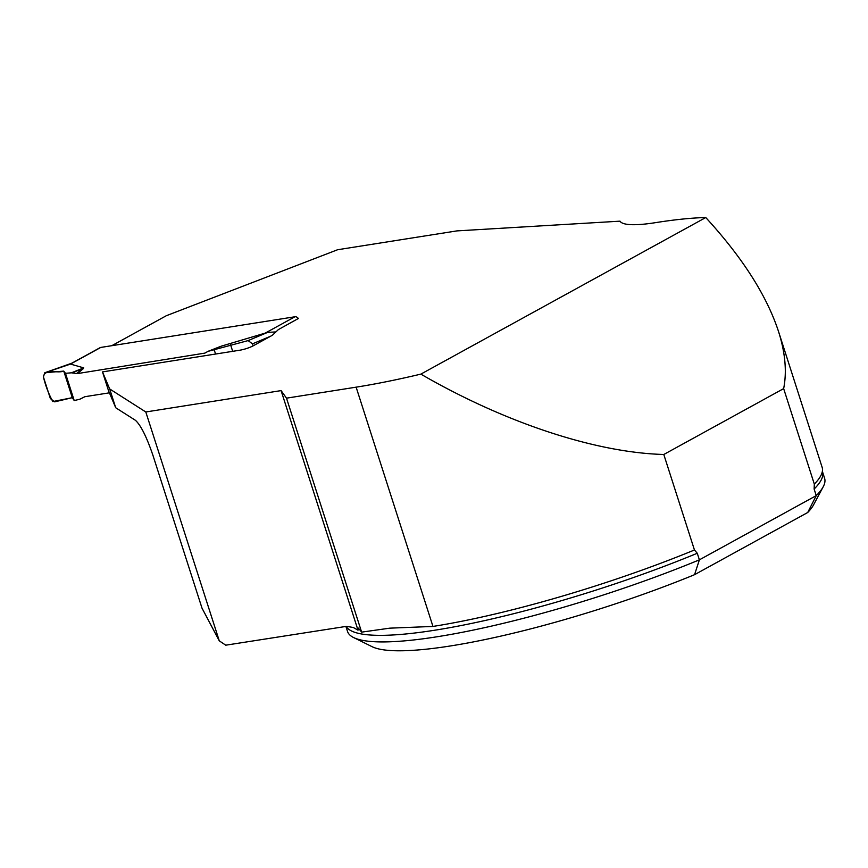 <?xml version="1.0" encoding="UTF-8"?>
<svg xmlns="http://www.w3.org/2000/svg" width="868" height="868" viewBox="0 0 868 868"><rect width="100%" height="100%" fill="white"/><g stroke="black" fill="none" stroke-linecap="round" stroke-linejoin="round"><path stroke-width="1.3" d="M432.958 626.436L356.13 387.161A251.536 43.682 162.2 0 0 420.85 374.119C504.666 422.64 595.318 452.629 663.792 454.485L694.454 549.997A251.536 43.682 162.2 0 1 432.958 626.436L389.765 628.161L361.63 632.132L286.505 398.162L281.091 390.611L145.802 411.974L219.278 640.844L202.005 608.142L152.963 455.407C146.638 436.875 140.79 425.179 135.43 420.307L115.715 407.754L109.683 388.951L145.802 411.974M111.766 345.703L166.331 315.713L337.576 249.745L456.894 230.899L620.002 221.166A100.211 17.403 -17.8 0 0 655.492 222.653A251.536 43.682 162.2 0 1 705.771 217.542C742.444 257.536 766.704 295.511 778.52 331.489C785.28 352.69 786.994 371.732 783.652 388.614L814.325 484.127A251.536 43.682 162.2 0 0 822.397 471.129L822.484 471.693A250.537 43.508 162.2 0 1 814.13 489.042L814.325 484.127M778.52 331.489L822.126 467.288A251.536 43.682 162.2 0 1 822.397 471.129M694.454 549.997L697.275 553.263L699.391 559.838A250.537 43.508 -17.8 0 1 353.601 637.546A250.537 43.508 -17.8 0 1 347.526 631.448L345.887 626.36M353.601 637.546L372.079 646.682A235.499 40.894 162.2 0 0 694.563 574.681L807.707 512.511A235.499 40.894 162.2 0 0 813.5 504.959L823.211 486.774A250.537 43.508 -17.8 0 1 816.245 495.628L814.13 489.042M823.211 486.774A250.537 43.508 -17.8 0 0 824.6 478.268L822.484 471.693M694.563 574.681L699.391 559.838L816.245 495.628L807.707 512.511M361.63 632.132L358.419 628.117L358.007 630.179L353.298 627.488L346.495 626.349L225.756 645.184L219.278 640.844M663.792 454.485L783.652 388.614M420.85 374.119L705.771 217.542M298.353 318.502L278.357 329.601L272.91 334.766A10.025 1.736 162.2 0 1 271.217 335.905L253.337 345.746A10.025 1.736 162.2 0 1 239.904 350.195L102.489 371.905L109.683 388.951M356.13 387.161L286.505 398.162M358.007 630.179L281.091 390.611M102.489 371.905L108.522 390.698L115.715 407.754M298.408 318.578A4.004 2.94 -118.8 0 0 294.946 316.766L100.797 347.428A4.004 2.94 -118.8 0 0 100.07 347.677L71.306 363.486M100.797 347.428L70.482 364.083L83.729 367.88L82.493 368.661L83.458 368.271M63.755 371.103L72.294 397.685L54.738 401.841L50.377 398.586L43.4 376.875L44.778 372.741L63.755 371.103L65.469 373.305L71.393 372.817L77.426 373.587L83.306 368.661M77.426 373.587L204.87 353.113M253.131 345.844L252.49 343.847L248.129 340.592L208.005 351.366L221.34 346.148L267.604 332.401L275.916 331.912M109.411 392.824L84.847 396.709L79.867 399.215L74.214 400.549L65.469 373.305M70.482 364.083L45.353 372.622M76.612 373.576L82.493 368.661L72.033 372.839M72.294 397.685L63.755 371.103C57.548 373.565 44.745 368.314 43.4 376.875C45.548 385.804 48.684 394.029 52.818 401.559L72.294 397.685L74.214 400.549M248.129 340.592L267.604 332.401M204.316 353.417L208.005 351.366M215.568 354.036L214.212 349.815M230.573 344.748L232.689 351.334M252.49 343.847L270.751 336.166M697.275 553.263A250.537 43.508 162.2 0 1 346.072 626.36M294.946 316.766L264.642 333.421M71.393 372.817L83.729 367.88M220.548 346.43L208.266 351.247M72.109 363.084L44.778 372.741"/></g></svg>
